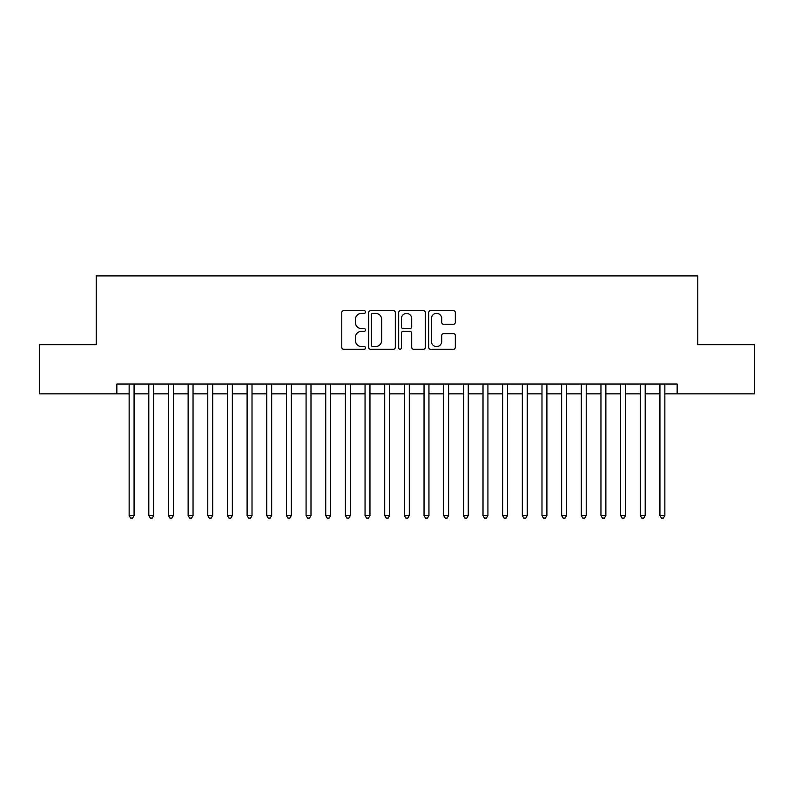 <?xml version="1.0" encoding="UTF-8"?>
<svg xmlns="http://www.w3.org/2000/svg" width="794" height="794" viewBox="0 0 794 794"><rect width="100%" height="100%" fill="white"/><g stroke="black" fill="none" stroke-linecap="round" stroke-linejoin="round"><path stroke-width="1.19" d="M365.548 312.022A1.35 1.35 0 0 0 364.198 310.662L343.693 310.662A1.925 1.925 0 0 0 341.767 312.598L341.767 347.325A1.925 1.925 0 0 0 343.693 349.261L364.198 349.261A1.35 1.35 0 0 0 365.548 347.911A1.35 1.35 0 0 0 364.198 346.561L361.538 346.561A6.173 6.173 0 0 1 355.365 340.388L355.365 337.49A6.173 6.173 0 0 1 361.538 331.316L364.198 331.316A1.35 1.35 0 0 0 365.548 329.967A1.35 1.35 0 0 0 364.198 328.617L361.538 328.617A6.173 6.173 0 0 1 355.365 322.433L355.365 319.545A6.173 6.173 0 0 1 361.538 313.372L364.198 313.372A1.35 1.35 0 0 0 365.548 312.022M453.394 324.27A1.925 1.925 0 0 0 455.319 322.344L455.319 312.598A1.925 1.925 0 0 0 453.394 310.662L430.626 310.662A1.925 1.925 0 0 0 428.691 312.598L428.691 347.325A1.925 1.925 0 0 0 430.626 349.261L453.394 349.261A1.925 1.925 0 0 0 455.319 347.325L455.319 335.554A1.925 1.925 0 0 0 453.394 333.629L443.648 333.629A1.925 1.925 0 0 0 441.722 335.554L441.722 341.4A5.161 5.161 0 0 1 436.561 346.561A5.161 5.161 0 0 1 431.4 341.4L431.4 318.533A5.161 5.161 0 0 1 436.561 313.372A5.161 5.161 0 0 1 441.722 318.533L441.722 322.344A1.925 1.925 0 0 0 443.648 324.27L453.394 324.27M116.857 393.854L39.7 393.854L39.7 344.705L96.223 344.705L96.223 275.905L697.777 275.905L697.777 344.705L754.3 344.705L754.3 393.854L677.143 393.854L677.143 384.028L116.857 384.028L116.857 393.854L129.144 393.854M395.313 312.598A1.925 1.925 0 0 0 393.377 310.662L370.609 310.662A1.925 1.925 0 0 0 368.684 312.598L368.684 347.325A1.925 1.925 0 0 0 370.609 349.261L393.377 349.261A1.925 1.925 0 0 0 395.313 347.325L395.313 312.598M400.623 310.662L423.391 310.662A1.925 1.925 0 0 1 425.316 312.598L425.316 347.325A1.925 1.925 0 0 1 423.391 349.261L413.644 349.261A1.925 1.925 0 0 1 411.709 347.325L411.709 333.242A1.925 1.925 0 0 0 409.783 331.316L403.322 331.316A1.925 1.925 0 0 0 401.387 333.242L401.387 347.911A1.35 1.35 0 0 1 400.037 349.261A1.35 1.35 0 0 1 398.687 347.911L398.687 312.598A1.925 1.925 0 0 1 400.623 310.662M134.067 393.854L148.806 393.854M153.718 393.854L168.467 393.854M173.38 393.854L188.128 393.854M193.041 393.854L207.78 393.854M212.703 393.854L227.441 393.854M232.354 393.854L247.103 393.854M252.016 393.854L266.764 393.854M271.677 393.854L286.416 393.854M291.338 393.854L306.077 393.854M310.99 393.854L325.738 393.854M330.651 393.854L345.4 393.854M350.313 393.854L365.051 393.854M369.964 393.854L384.713 393.854M389.626 393.854L404.374 393.854M409.287 393.854L424.036 393.854M428.949 393.854L443.687 393.854M448.6 393.854L463.349 393.854M468.262 393.854L483.01 393.854M487.923 393.854L502.662 393.854M507.584 393.854L522.323 393.854M527.236 393.854L541.984 393.854M546.897 393.854L561.646 393.854M566.559 393.854L581.297 393.854M586.22 393.854L600.959 393.854M605.872 393.854L620.62 393.854M625.533 393.854L640.282 393.854M645.194 393.854L659.933 393.854M664.856 393.854L677.143 393.854M372.733 313.372A1.35 1.35 0 0 0 371.384 314.722L371.384 345.211A1.35 1.35 0 0 0 372.733 346.561L375.532 346.561A6.173 6.173 0 0 0 381.706 340.388L381.706 319.545A6.173 6.173 0 0 0 375.532 313.372L372.733 313.372M411.709 318.622A5.161 5.161 0 0 0 406.548 313.461A5.161 5.161 0 0 0 401.387 318.622L401.387 326.681A1.925 1.925 0 0 0 403.322 328.617L409.783 328.617A1.925 1.925 0 0 0 411.709 326.681L411.709 318.622M134.067 384.028L134.067 515.544L129.144 515.544L129.144 384.028M134.067 515.544L132.588 518.095L130.623 518.095L129.144 515.544M153.718 384.028L153.718 515.544L148.806 515.544L148.806 384.028M153.718 515.544L152.25 518.095L150.284 518.095L148.806 515.544M173.38 384.028L173.38 515.544L168.467 515.544L168.467 384.028M173.38 515.544L171.901 518.095L169.936 518.095L168.467 515.544M193.041 384.028L193.041 515.544L188.128 515.544L188.128 384.028M193.041 515.544L191.562 518.095L189.597 518.095L188.128 515.544M212.703 384.028L212.703 515.544L207.78 515.544L207.78 384.028M212.703 515.544L211.224 518.095L209.259 518.095L207.78 515.544M232.354 384.028L232.354 515.544L227.441 515.544L227.441 384.028M232.354 515.544L230.885 518.095L228.92 518.095L227.441 515.544M252.016 384.028L252.016 515.544L247.103 515.544L247.103 384.028M252.016 515.544L250.537 518.095L248.572 518.095L247.103 515.544M271.677 384.028L271.677 515.544L266.764 515.544L266.764 384.028M271.677 515.544L270.198 518.095L268.233 518.095L266.764 515.544M291.338 384.028L291.338 515.544L286.416 515.544L286.416 384.028M291.338 515.544L289.86 518.095L287.894 518.095L286.416 515.544M310.99 384.028L310.99 515.544L306.077 515.544L306.077 384.028M310.99 515.544L309.521 518.095L307.556 518.095L306.077 515.544M330.651 384.028L330.651 515.544L325.738 515.544L325.738 384.028M330.651 515.544L329.173 518.095L327.207 518.095L325.738 515.544M350.313 384.028L350.313 515.544L345.4 515.544L345.4 384.028M350.313 515.544L348.834 518.095L346.869 518.095L345.4 515.544M369.964 384.028L369.964 515.544L365.051 515.544L365.051 384.028M369.964 515.544L368.495 518.095L366.53 518.095L365.051 515.544M389.626 384.028L389.626 515.544L384.713 515.544L384.713 384.028M389.626 515.544L388.157 518.095L386.192 518.095L384.713 515.544M409.287 384.028L409.287 515.544L404.374 515.544L404.374 384.028M409.287 515.544L407.808 518.095L405.843 518.095L404.374 515.544M428.949 384.028L428.949 515.544L424.036 515.544L424.036 384.028M428.949 515.544L427.47 518.095L425.505 518.095L424.036 515.544M448.6 384.028L448.6 515.544L443.687 515.544L443.687 384.028M448.6 515.544L447.131 518.095L445.166 518.095L443.687 515.544M468.262 384.028L468.262 515.544L463.349 515.544L463.349 384.028M468.262 515.544L466.793 518.095L464.827 518.095L463.349 515.544M487.923 384.028L487.923 515.544L483.01 515.544L483.01 384.028M487.923 515.544L486.444 518.095L484.479 518.095L483.01 515.544M507.584 384.028L507.584 515.544L502.662 515.544L502.662 384.028M507.584 515.544L506.106 518.095L504.14 518.095L502.662 515.544M527.236 384.028L527.236 515.544L522.323 515.544L522.323 384.028M527.236 515.544L525.767 518.095L523.802 518.095L522.323 515.544M546.897 384.028L546.897 515.544L541.984 515.544L541.984 384.028M546.897 515.544L545.428 518.095L543.463 518.095L541.984 515.544M566.559 384.028L566.559 515.544L561.646 515.544L561.646 384.028M566.559 515.544L565.08 518.095L563.115 518.095L561.646 515.544M586.22 384.028L586.22 515.544L581.297 515.544L581.297 384.028M586.22 515.544L584.741 518.095L582.776 518.095L581.297 515.544M605.872 384.028L605.872 515.544L600.959 515.544L600.959 384.028M605.872 515.544L604.403 518.095L602.438 518.095L600.959 515.544M625.533 384.028L625.533 515.544L620.62 515.544L620.62 384.028M625.533 515.544L624.064 518.095L622.099 518.095L620.62 515.544M645.194 384.028L645.194 515.544L640.282 515.544L640.282 384.028M645.194 515.544L643.716 518.095L641.751 518.095L640.282 515.544M664.856 384.028L664.856 515.544L659.933 515.544L659.933 384.028M664.856 515.544L663.377 518.095L661.412 518.095L659.933 515.544"/></g></svg>

